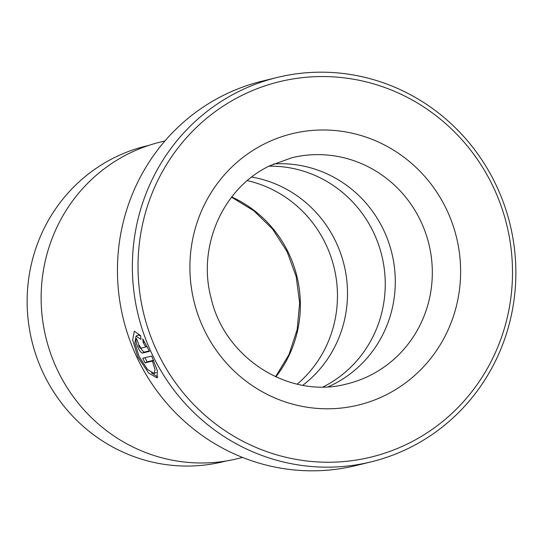 <?xml version="1.0" encoding="UTF-8"?>
<svg xmlns="http://www.w3.org/2000/svg" width="543" height="543" viewBox="0 0 543 543"><rect width="100%" height="100%" fill="white"/><g stroke="black" fill="none" stroke-linecap="round" stroke-linejoin="round"><path stroke-width="0.81" d="M226.2 460.98L223.302 461.686A162.472 157.158 -103.8 0 1 36.849 357.62A162.472 157.158 -103.8 0 1 115.007 157.327A162.472 157.158 -103.8 0 1 145.891 146.094L148.789 145.388M136.062 336.11L134.868 343.033L139.083 356.52L147.587 369.525L154.232 373.489L154.993 369.518L152.393 361.081L145.083 362.873A197.856 191.38 -103.8 0 1 142.761 358.237L151.694 356.045L157.382 370.788L157.049 377.908L148.599 373.021L137.8 356.839L132.675 339.911L134.325 331.176L140.61 335.649L140.97 339.361L136.062 336.11L138.098 335.106L140.549 335.778M151.47 372.871L157.83 377.039M138.417 343.495L138.75 346.067L140.386 348.314L145.775 346.991L143.196 342.579L142.775 338.893L149.488 351.348L142.476 353.065C141.085 352.936 139.415 350.71 137.467 346.38C135.838 341.954 135.54 339.368 136.571 338.622A197.856 191.38 76.2 0 0 138.417 343.495M139.497 345.389C141.438 349.712 143.108 351.945 144.499 352.074L149.271 350.9M276.978 77.513L262.065 81.172A197.856 191.38 76.2 0 0 224.449 94.849A197.856 191.38 76.2 0 0 129.275 338.757A197.856 191.38 76.2 0 0 356.337 465.487L371.249 461.828A197.856 191.38 -103.8 0 1 144.194 335.099A197.856 191.38 -103.8 0 1 239.368 91.19A197.856 191.38 -103.8 0 1 276.978 77.513A197.856 191.38 -103.8 0 1 504.04 204.243A197.856 191.38 -103.8 0 1 408.865 448.151A197.856 191.38 -103.8 0 1 371.249 461.828M242.511 95.106A193.199 186.873 76.2 0 0 157.3 351.945A193.199 186.873 76.2 0 0 408.017 443.672A193.199 186.873 76.2 0 0 493.22 186.833A193.199 186.873 76.2 0 0 242.511 95.106M302.804 385.286A116.385 112.577 76.2 0 0 344.045 264.78A116.385 112.577 76.2 0 0 251.721 177.038M297.225 384.152A116.385 112.577 76.2 0 0 334.006 267.244A116.385 112.577 76.2 0 0 247.303 180.622M328.4 386.711A116.385 112.577 76.2 0 0 332.35 384.872A116.385 112.577 76.2 0 0 391.272 250.88A116.385 112.577 76.2 0 0 273.753 163.932M323.146 386.915A116.385 112.577 76.2 0 0 381.79 255.522A116.385 112.577 76.2 0 0 269.002 166.185M242.578 457.444L237.875 458.597A162.941 157.606 -103.8 0 1 50.879 354.226A162.941 157.606 -103.8 0 1 129.261 153.364A162.941 157.606 -103.8 0 1 160.239 142.096L164.943 140.942M146.997 346.386L145.775 346.991M144.567 341.907L143.196 342.579M145.001 357.688A195.528 189.127 76.2 0 0 147.105 361.882L145.083 362.873M153.635 360.471L152.393 361.081M147.105 361.882L153.567 360.301M144.499 352.074L142.476 353.065M347.248 383.833A116.385 112.577 76.2 0 0 369.376 375.783A116.385 112.577 76.2 0 0 425.366 232.309A116.385 112.577 76.2 0 0 291.801 157.762L269.973 165.703C223.648 187.328 197.224 245.388 210.922 297.401C224.381 358.59 290.05 399.587 347.248 383.833M385.082 395.379A139.66 135.092 -103.8 0 1 203.842 329.072A139.66 135.092 -103.8 0 1 265.439 143.4A139.66 135.092 -103.8 0 1 446.679 209.707A139.66 135.092 -103.8 0 1 385.082 395.379M231.712 196.96A116.385 112.577 -103.8 0 1 275.844 376.883M275.572 376.761L289.032 354.457L297.204 329.431L299.634 302.98L296.179 276.523L287.003 251.463L272.606 229.146L253.778 210.738L231.528 197.197M156.269 372.498L154.239 373.496"/></g></svg>
